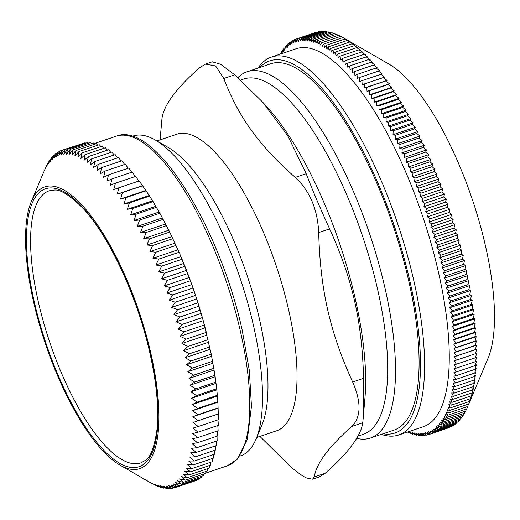 <?xml version="1.0" encoding="UTF-8"?>
<svg xmlns="http://www.w3.org/2000/svg" width="520" height="520" viewBox="0 0 520 520"><rect width="100%" height="100%" fill="white"/><g stroke="black" fill="none" stroke-linecap="round" stroke-linejoin="round"><path stroke-width="0.78" d="M140.797 462.911A143.559 47.794 71.4 0 1 49.693 342.101A143.559 47.794 71.4 0 1 49.192 190.794L54.204 190.093C60.138 189.163 69.596 195.091 82.57 207.877C108.888 235.521 137.469 296.992 149.91 353.223C156.605 383.162 158.99 408.46 157.053 429.117C154.453 447.148 150.501 457.587 145.21 460.434L140.797 462.911M342.94 37.563L353.756 44.532L352.053 43.777L356.044 46.319L354.38 45.65L358.358 48.23L356.733 47.652L360.685 50.264L359.106 49.784L363.031 52.429L361.485 52.032L365.391 54.711L363.883 54.405L367.77 57.109L366.294 56.895L370.149 59.631L368.719 59.508L372.548 62.264L371.15 62.238L374.946 65.013L373.588 65.085L377.357 67.88L376.031 68.042L379.769 70.85L378.476 71.11L382.187 73.938L380.926 74.289L384.605 77.123L383.376 77.571L387.023 80.418L385.827 80.964L389.441 83.811L388.271 84.455L391.853 87.308L390.715 88.042L394.257 90.903L393.153 91.734L396.656 94.588L395.577 95.517L399.048 98.371L398.001 99.398L401.434 102.239L400.406 103.363L403.8 106.197L402.805 107.413L406.159 110.24L405.184 111.553L408.499 114.361L407.55 115.772L410.826 118.567L409.897 120.068L413.134 122.844L412.224 124.442L415.422 127.192L414.531 128.888L417.684 131.612L416.812 133.399L419.926 136.103L419.075 137.982L422.149 140.654L421.31 142.63L424.34 145.269L423.521 147.329L426.504 149.942L425.698 152.094L428.643 154.667L427.85 156.91L430.749 159.445L429.969 161.772L432.822 164.268L432.055 166.686L434.863 169.136L434.103 171.639L436.872 174.05L436.118 176.638L438.841 178.997L438.094 181.669L440.772 183.983L440.037 186.739L442.669 188.994L441.935 191.834L444.522 194.038L443.794 196.957L446.335 199.102L445.607 202.098L448.103 204.191L447.382 207.266L449.832 209.294L449.104 212.446L451.51 214.416L450.788 217.639L453.147 219.544L452.419 222.839L454.74 224.679L454.006 228.046L456.274 229.814L455.546 233.253L457.769 234.956L457.028 238.459L459.212 240.091L458.465 243.659L460.597 245.219L459.843 248.846L461.935 250.335L461.175 254.026L463.216 255.437L462.449 259.188L464.451 260.52L463.665 264.329L465.621 265.584L464.828 269.451L445.77 275.867L443.222 273.124L444.613 270.745L442.046 268.067L443.391 265.603L440.817 262.977L442.117 260.442L439.53 257.875L440.791 255.261L438.191 252.759L439.406 250.075L436.807 247.631L437.976 244.875L435.363 242.495L436.488 239.668L433.875 237.361L434.954 234.462L432.334 232.219L433.368 229.255L430.742 227.084L431.737 224.049L429.111 221.956L430.053 218.862L427.427 216.84L428.324 213.681L425.698 211.731L426.556 208.514L423.93 206.648L424.736 203.372L422.116 201.578L422.877 198.25L420.264 196.534L420.979 193.154L418.366 191.522L419.042 188.084L416.435 186.537L417.066 183.053L414.466 181.591L415.051 178.055L412.457 176.677L412.997 173.102L410.416 171.808L410.911 168.188L408.343 166.985L408.791 163.326L406.237 162.208L406.647 158.509L404.099 157.482L404.463 153.745L401.934 152.809L402.259 149.038L399.744 148.2L400.023 144.398L397.527 143.644L397.761 139.815L395.285 139.159L395.473 135.304L393.016 134.738L393.166 130.858L390.728 130.383L390.839 126.484L388.421 126.106L388.492 122.187L386.094 121.901L386.126 117.969L383.754 117.78L383.747 113.828L381.401 113.737L381.355 109.778L379.028 109.778L378.944 105.807L376.643 105.911L376.526 101.933L374.25 102.135L374.094 98.15L371.852 98.442L371.663 94.458L369.447 94.848L369.219 90.87L367.036 91.358L366.769 87.38L364.618 87.958L364.325 83.987L362.2 84.669L361.875 80.704L359.781 81.477L359.424 77.525L357.363 78.397L356.974 74.457L354.952 75.419L354.529 71.5L352.541 72.559L352.092 68.653L350.142 69.81L349.661 65.923L347.75 67.171L347.243 63.31L345.365 64.656L344.832 60.82L342.992 62.251L342.433 58.448L340.632 59.969L340.048 56.193L338.286 57.811L337.682 54.067L335.953 55.77L335.329 52.065L333.645 53.859L332.995 50.193L331.351 52.072L330.681 48.445L329.082 50.407L328.393 46.826L326.833 48.88L326.125 45.337L324.603 47.476L323.882 43.979L342.94 37.563L389.097 64.188A165.776 55.191 71.4 0 1 472.426 199.791A165.776 55.191 71.4 0 1 488.072 358.176L468.377 404.996M271.518 57.044L296.192 48.737A199.388 66.385 71.4 0 1 422.721 216.522A199.388 66.385 71.4 0 1 423.423 426.673L398.749 434.98A199.388 66.385 -108.6 0 0 406.757 252.993A199.388 66.385 -108.6 0 0 292.695 59.105A199.388 66.385 -108.6 0 0 271.518 57.044A199.388 66.385 -108.6 0 0 257.992 68.068M381.31 434.375A199.388 66.385 -108.6 0 0 398.749 434.98M259.825 67.451A196.319 65.358 71.4 0 1 290.602 62.907A196.319 65.358 71.4 0 1 407.31 270.322A196.319 65.358 71.4 0 1 383.143 433.758M237.926 77.63A193.252 64.337 71.4 0 1 247.162 71.715L270.738 63.778A193.252 64.337 71.4 0 1 393.367 226.401A193.252 64.337 71.4 0 1 394.05 430.085L370.474 438.022A193.252 64.337 71.4 0 1 356.623 438.334M323.882 43.979L322.406 46.202L321.672 42.757L320.236 45.058L319.481 41.665L318.091 44.044L317.324 40.703L315.978 43.166L315.198 39.878L313.898 42.419L313.105 39.188L311.844 41.802L311.044 38.636L309.829 41.327L309.023 38.22L307.853 40.976L307.034 37.934L305.909 40.768L305.084 37.791L304.005 40.69L303.18 37.785L302.139 40.748L301.308 37.908L300.32 40.944L299.481 38.168L298.538 41.269L297.7 38.571L317.038 32.26M299.481 38.168L318.539 31.759L319.02 31.948M301.308 37.908L320.365 31.493L321.042 31.765M303.18 37.785L322.231 31.369L323.089 31.733M305.084 37.791L324.142 31.376L325.175 31.831M307.034 37.934L326.092 31.525L327.288 32.071M309.023 38.22L328.075 31.805L329.433 32.448M311.044 38.636L330.103 32.221L331.611 32.962M313.105 39.188L332.163 32.779L333.814 33.611M315.198 39.878L334.256 33.469L336.05 34.398M317.324 40.703L336.382 34.288L338.312 35.328M319.481 41.665L338.54 35.249L340.6 36.38M321.672 42.757L340.724 36.341L342.907 37.577M464.828 269.451L466.746 270.621L465.933 274.541L467.805 275.632L466.979 279.604L468.812 280.611L467.968 284.628L469.755 285.558L468.904 289.62L470.646 290.459L469.775 294.574L471.478 295.321L470.581 299.475L472.245 300.144L471.334 304.337L472.959 304.915L472.024 309.147L473.603 309.627L472.647 313.898L474.195 314.294L473.213 318.591L474.721 318.897L473.714 323.232L475.183 323.44L474.149 327.802L475.585 327.918L474.526 332.306L475.924 332.332L474.838 336.739L476.203 336.674L475.091 341.107L476.418 340.945L475.274 345.391L476.567 345.131L475.391 349.596L476.651 349.245L475.449 353.724L476.678 353.275L475.443 357.767L476.638 357.221L475.371 361.719L476.535 361.075L475.235 365.579L476.365 364.845L475.033 369.356L476.138 368.518L474.773 373.029L475.846 372.099L474.442 376.603L475.495 375.583L474.051 380.081L475.079 378.963L473.597 383.461L474.598 382.239L472.498 389.89L473.454 388.479L471.861 392.945L472.791 391.443L468.572 404.528M467.851 406.224L466.732 408.856L447.675 415.272L446.166 412.074L448.682 412.913L447.129 409.688L449.625 410.436L448.032 407.186L450.509 407.843L448.877 404.567L451.334 405.132L449.663 401.83L452.101 402.304L450.385 398.983L452.803 399.36L451.048 396.026L453.447 396.305L451.653 392.957L454.025 393.146L452.192 389.786L454.545 389.876L452.673 386.503L455 386.497L453.089 383.123L455.39 383.019L453.447 379.639L455.715 379.444L453.732 376.064L455.981 375.765L453.966 372.385L456.176 371.995L454.129 368.622L456.313 368.134L454.233 364.76L456.385 364.182L454.272 360.815L456.397 360.139L454.246 356.785L456.339 356.012L454.162 352.677L456.216 351.806L454.012 348.485L456.034 347.516L453.798 344.214L455.787 343.154L453.518 339.872L455.475 338.722L453.18 335.465L455.098 334.217L452.777 330.986L454.662 329.641L452.316 326.443L454.155 325.007L451.789 321.834L453.59 320.314L451.204 317.174L452.966 315.556L450.554 312.455L452.276 310.752L449.846 307.684L451.529 305.89L449.072 302.868L450.716 300.989L448.24 298.006L449.846 296.036L447.356 293.098L448.916 291.044L446.407 288.151L447.928 286.019L445.4 283.173L446.882 280.956L444.34 278.168L445.77 275.867M466.635 408.889L465.666 411.086L446.615 417.501L445.146 414.336L447.675 415.272M465.478 411.151L464.549 413.199L445.497 419.614L444.074 416.481L446.615 417.501M464.256 413.296L463.372 415.181L444.321 421.597L442.936 418.496L445.497 419.614M462.976 415.318L462.144 417.04L443.085 423.456L441.753 420.394L444.321 421.597M461.63 417.209L460.856 418.769L441.799 425.185L440.505 422.162L443.085 423.456M460.226 418.977L459.511 420.368L440.459 426.784L439.212 423.807L441.799 425.185M458.763 420.622L458.12 421.837L439.069 428.253L437.86 425.321L440.459 426.784M457.243 422.136L456.671 423.176L437.619 429.591L436.462 426.706L439.069 428.253M455.669 423.514L455.175 424.385L436.124 430.8L435.006 427.966L437.619 429.591M454.031 424.769L453.629 425.457L434.571 431.873L433.505 429.091L436.124 430.8M452.335 425.893L452.029 426.4L432.978 432.809L431.951 430.079L434.571 431.873M450.587 426.881L431.327 433.615L430.352 430.944L432.978 432.809M448.773 427.746L429.637 434.285L428.701 431.672L431.327 433.615M443.222 273.124L465.621 265.584M444.613 270.745L463.665 264.329M297.7 38.571L296.803 41.73L295.964 39.104L295.106 42.322L294.268 39.773L293.462 43.05L292.624 40.58L291.863 43.914L291.025 41.522L290.31 44.909L289.478 42.595L288.808 46.033L287.983 43.797L287.352 47.288L286.533 45.136L285.948 48.672L285.142 46.605L284.603 50.186L283.797 48.211L283.303 51.831L282.51 49.94L282.061 53.599L281.281 51.792L281.053 53.833M280.248 54.106L280.105 53.781L280.065 54.165M407.622 431.99L408.278 432.685L408.07 431.841M408.623 431.652L410.404 433.511L409.916 431.574L412.497 434.2L411.964 432.192L414.55 434.753L413.978 432.673L416.579 435.175L415.961 433.017L418.561 435.454L417.904 433.225L420.511 435.604L419.803 433.303L422.422 435.611L421.668 433.245L424.288 435.487L423.495 433.05L426.114 435.221L425.276 432.725L427.901 434.824L427.011 432.263L429.637 434.285M447.928 286.019L466.979 279.604M445.4 283.173L467.805 275.632M448.916 291.044L467.968 284.628M446.407 288.151L468.812 280.611M449.846 296.036L468.904 289.62M447.356 293.098L469.755 285.558M450.716 300.989L469.775 294.574M448.24 298.006L470.646 290.459M451.529 305.89L470.581 299.475M449.072 302.868L471.478 295.321M452.276 310.752L471.334 304.337M449.846 307.684L472.245 300.144M452.966 315.556L472.024 309.147M450.554 312.455L472.959 304.915M453.59 320.314L472.647 313.898M451.204 317.174L473.603 309.627M454.155 325.007L473.213 318.591M451.789 321.834L474.195 314.294M454.662 329.641L473.714 323.232M452.316 326.443L474.721 318.897M455.098 334.217L474.149 327.802M452.777 330.986L475.183 323.44M455.475 338.722L474.526 332.306M453.18 335.465L475.585 327.918M455.787 343.154L474.838 336.739M453.518 339.872L475.924 332.332M456.034 347.516L475.091 341.107M453.798 344.214L476.203 336.674M456.216 351.806L475.274 345.391M454.012 348.485L476.418 340.945M456.339 356.012L475.391 349.596M454.162 352.677L476.567 345.131M456.397 360.139L475.449 353.724M454.246 356.785L476.651 349.245M456.385 364.182L475.443 357.767M456.313 368.134L475.371 361.719M456.176 371.995L475.235 365.579M455.981 375.765L475.033 369.356M455.715 379.444L474.773 373.029M455.39 383.019L474.442 376.603M455 386.497L474.051 380.081M454.545 389.876L473.597 383.461M454.025 393.146L473.083 386.731M453.447 396.305L472.498 389.89M452.803 399.36L471.861 392.945M452.101 402.304L471.153 395.889M451.334 405.132L470.392 398.716M450.509 407.843L469.567 401.427M449.625 410.436L468.683 404.021M448.682 412.913L467.734 406.497M427.901 434.824L429.591 434.252M426.114 435.221L427.719 434.681M424.288 435.487L425.815 434.974M422.422 435.611L423.865 435.123M420.511 435.604L421.889 435.136M418.561 435.454L419.868 435.019M416.579 435.175L417.813 434.759M414.55 434.753L415.734 434.356M412.497 434.2L413.615 433.823M410.404 433.511L411.463 433.154M408.278 432.685L409.286 432.348M280.105 53.781L281.099 53.443M281.281 51.792L282.328 51.441M282.51 49.94L283.615 49.569M283.797 48.211L284.96 47.82M285.142 46.605L286.358 46.195M286.533 45.136L287.82 44.707M287.983 43.797L289.328 43.349M289.478 42.595L290.901 42.114M291.025 41.522L292.526 41.015M292.624 40.58L294.203 40.047M294.268 39.773L295.932 39.215M295.964 39.104L315.016 32.688M326.125 45.337L345.183 38.922M328.393 46.826L347.445 40.41M330.681 48.445L349.739 42.029M332.995 50.193L352.053 43.777M335.329 52.065L354.38 45.65M337.682 54.067L356.733 47.652M340.048 56.193L359.106 49.784M342.433 58.448L361.485 52.032M344.832 60.82L363.883 54.405M347.243 63.31L366.294 56.895M349.661 65.923L368.719 59.508M352.092 68.653L371.15 62.238M354.529 71.5L373.588 65.085M356.974 74.457L376.031 68.042M359.424 77.525L378.476 71.11M361.875 80.704L380.926 74.289M364.325 83.987L383.376 77.571M362.2 84.669L384.605 77.123M366.769 87.38L385.827 80.964M364.618 87.958L387.023 80.418M369.219 90.87L388.271 84.455M367.036 91.358L389.441 83.811M371.663 94.458L390.715 88.042M369.447 94.848L391.853 87.308M374.094 98.15L393.153 91.734M371.852 98.442L394.257 90.903M376.526 101.933L395.577 95.517M374.25 102.135L396.656 94.588M378.944 105.807L398.001 99.398M376.643 105.911L399.048 98.371M381.355 109.778L400.406 103.363M379.028 109.778L401.434 102.239M383.747 113.828L402.805 107.413M381.401 113.737L403.8 106.197M386.126 117.969L405.184 111.553M383.754 117.78L406.159 110.24M388.492 122.187L407.55 115.772M386.094 121.901L408.499 114.361M390.839 126.484L409.897 120.068M388.421 126.106L410.826 118.567M393.166 130.858L412.224 124.442M390.728 130.383L413.134 122.844M395.473 135.304L414.531 128.888M393.016 134.738L415.422 127.192M397.761 139.815L416.812 133.399M395.285 139.159L417.684 131.612M400.023 144.398L419.075 137.982M397.527 143.644L419.926 136.103M402.259 149.038L421.31 142.63M399.744 148.2L422.149 140.654M404.463 153.745L423.521 147.329M401.934 152.809L424.34 145.269M406.647 158.509L425.698 152.094M404.099 157.482L426.504 149.942M408.791 163.326L427.85 156.91M406.237 162.208L428.643 154.667M410.911 168.188L429.969 161.772M408.343 166.985L430.749 159.445M412.997 173.102L432.055 166.686M410.416 171.808L432.822 164.268M415.051 178.055L434.103 171.639M412.457 176.677L434.863 169.136M417.066 183.053L436.118 176.638M414.466 181.591L436.872 174.05M419.042 188.084L438.094 181.669M416.435 186.537L438.841 178.997M420.979 193.154L440.037 186.739M418.366 191.522L440.772 183.983M422.877 198.25L441.935 191.834M420.264 196.534L442.669 188.994M424.736 203.372L443.794 196.957M422.116 201.578L444.522 194.038M426.556 208.514L445.607 202.098M423.93 206.648L446.335 199.102M428.324 213.681L447.382 207.266M425.698 211.731L448.103 204.191M430.053 218.862L449.104 212.446M427.427 216.84L449.832 209.294M431.737 224.049L450.788 217.639M429.111 221.956L451.51 214.416M433.368 229.255L452.419 222.839M430.742 227.084L453.147 219.544M434.954 234.462L454.006 228.046M432.334 232.219L454.74 224.679M436.488 239.668L455.546 233.253M433.875 237.361L456.274 229.814M437.976 244.875L457.028 238.459M435.363 242.495L457.769 234.956M439.406 250.075L458.465 243.659M436.807 247.631L459.212 240.091M440.791 255.261L459.843 248.846M438.191 252.759L460.597 245.219M442.117 260.442L461.175 254.026M439.53 257.875L461.935 250.335M443.391 265.603L462.449 259.188M440.817 262.977L463.216 255.437M442.046 268.067L464.451 260.52M444.34 278.168L466.746 270.621M446.882 280.956L465.933 274.541M205.504 64.064L212.232 61.802L220.681 64.291L234.708 74.809L262.386 101.829L267.442 107.458A193.252 64.337 71.4 0 1 365.014 397.287L362.785 422.74C360.874 436.007 348.361 452.849 325.234 473.259L319.274 476.931L312.546 479.193L314.301 476.944C316.212 463.671 328.725 446.829 351.845 426.419C361.153 417.001 361.419 402.188 352.644 381.986C329.875 332.02 320.255 289.679 318.702 232.57C317.603 209.313 309.79 190.925 295.269 177.385C259.044 145.516 238.784 117.501 223.775 78.487L215.67 65.982L205.504 64.07L199.544 67.736C176.423 88.147 163.904 104.988 162 118.261L160.082 139.867M262.386 101.829L287.716 135.616L306.202 173.706C312.449 190.028 320.262 208.422 329.635 228.885C352.404 278.856 362.024 321.191 363.584 378.307L363.246 418.756M259.916 436.404L290.069 466.193C297.076 472.271 302.731 476.281 307.041 478.225L312.546 479.193M156.884 140.946L176.936 134.199A156.442 52.084 71.4 0 1 276.211 265.844A156.442 52.084 71.4 0 1 276.764 430.729L256.711 437.482M132.093 136.344L132.997 136.038A168.714 56.166 71.4 0 1 155.259 140.01L168.519 147.66A156.442 52.084 71.4 0 1 247.156 275.626A156.442 52.084 71.4 0 1 261.918 425.094L255.983 439.205A168.714 56.166 71.4 0 1 240.656 455.832L239.753 456.137M155.259 140.01A168.714 56.166 71.4 0 1 240.065 278.018A168.714 56.166 71.4 0 1 255.983 439.205M247.162 71.715A193.252 64.337 71.4 0 1 369.791 234.344A193.252 64.337 71.4 0 1 370.474 438.022M240.63 80.061L243.808 78.995A187.428 62.4 71.4 0 1 362.746 236.717A187.428 62.4 71.4 0 1 363.409 434.252L357.89 436.111M123.909 467.129A148.649 49.491 -108.6 0 0 137.605 307.457A148.649 49.491 -108.6 0 0 31.317 201.539A148.649 49.491 -108.6 0 0 45.35 343.564A148.649 49.491 -108.6 0 0 120.062 465.16A148.649 49.491 -108.6 0 0 123.909 467.129M151.697 483.334L157.82 486.395L154.915 484.432L160.81 487.435L157.8 485.297L163.722 488.156L160.609 485.843L166.543 488.56L163.326 486.076L169.28 488.631L165.952 485.992L171.912 488.384L168.48 485.589L174.447 487.819L170.905 484.874L176.872 486.928L173.225 483.847L179.192 485.713L175.435 482.508L181.389 484.185L177.528 480.863L183.469 482.346L179.498 478.907L185.425 480.188L181.35 476.651L187.252 477.731L183.072 474.097L188.948 474.968L184.672 471.25L190.515 471.906L186.134 468.111L191.939 468.559L187.46 464.698L193.225 464.919L188.643 461.006L194.369 461.006L189.696 457.041L195.37 456.826L190.6 452.822L196.222 452.381L191.36 448.351L196.924 447.681L191.978 443.632L197.477 442.735L192.446 438.678L197.886 437.554L192.764 433.505L198.133 432.146L192.94 428.11L198.237 426.524L192.966 422.507L198.185 420.7L192.842 416.715L197.983 414.681L192.569 410.735L197.633 408.473L192.147 404.586L197.125 402.103L191.581 398.275L196.469 395.571L190.866 391.813L195.663 388.895L190.008 385.216L194.714 382.083L189.007 378.501L193.622 375.154L187.869 371.67L192.381 368.121L186.583 364.741L191.003 360.99L185.166 357.728L189.482 353.776L183.619 350.636L187.831 346.502L181.935 343.493L186.043 339.17L180.128 336.31L184.132 331.806L178.191 329.089L182.091 324.409L176.137 321.854L179.933 317.012L173.966 314.613L177.651 309.608L171.685 307.385L175.26 302.231L169.292 300.183L172.764 294.879L166.797 293.014L170.164 287.579L164.203 285.903L167.459 280.332L161.519 278.85L164.665 273.163L158.743 271.882L161.785 266.084L155.883 264.999L158.821 259.096L152.945 258.226L155.779 252.233L149.935 251.57L152.666 245.492L146.855 245.044L149.487 238.888L143.722 238.661L146.25 232.44L140.53 232.433L142.961 226.155L137.287 226.375L139.626 220.051L134.004 220.493L136.247 214.13L130.683 214.799L132.834 208.41L127.335 209.313L129.395 202.904L123.955 204.029L125.938 197.613L120.569 198.972L122.46 192.556L117.163 194.142L118.983 187.739L113.757 189.553L115.499 183.177L110.357 185.211L112.021 178.867L106.958 181.129L108.556 174.824L103.578 177.307L105.112 171.061L100.217 173.764L101.686 167.577L96.889 170.495L98.299 164.379L93.594 167.511L94.945 161.473L90.337 164.814L91.644 158.873L87.126 162.422L88.387 156.572L83.974 160.323L85.189 154.583L80.873 158.529L82.056 152.906L77.838 157.047L78.988 151.548L74.88 155.87L75.998 150.508L71.994 155.006L73.086 149.786L69.186 154.459L70.265 149.383L66.469 154.232L67.529 149.312L63.843 154.31L64.896 149.559L61.315 154.713L62.361 150.124L58.89 155.428L59.936 151.015L56.57 156.455L57.623 152.23L54.366 157.794L55.419 153.758L52.273 159.445L53.339 155.597L50.297 161.395L51.383 157.755L48.445 163.651L49.556 160.212L46.722 166.212L47.859 162.975L44.207 170.911M206.745 334.165L206.667 333.834A173.927 57.909 -108.6 0 0 179.706 253.754L191.828 284.589L196.716 298.961L203.222 320.664L211.25 354.172L214.968 375.271L216.717 388.752L217.88 401.661L218.484 419.705L198.237 426.524M157.82 486.395L158.386 486.207M62.361 150.124L82.862 143.507M64.896 149.559L85.144 142.74L85.69 143.195M67.529 149.312L87.783 142.493L88.595 143.215M70.265 149.383L90.513 142.571L91.578 143.559M73.086 149.786L93.334 142.968L94.627 144.235M75.998 150.508L96.245 143.689L97.753 145.23M78.988 151.548L99.236 144.729L100.939 146.549M82.056 152.906L102.303 146.088L104.189 148.187M85.189 154.583L105.437 147.765L107.491 150.144M88.387 156.572L108.635 149.754L110.845 152.406M91.644 158.873L111.891 152.055L114.237 154.98M94.945 161.473L115.2 154.655L117.676 157.852M98.299 164.379L118.547 157.56L121.141 161.024M101.686 167.577L121.94 160.758L124.638 164.483M105.112 171.061L125.359 164.242L128.154 168.227M108.556 174.824L128.804 168.012L131.989 172.698M112.021 178.867L132.269 172.049L135.388 176.787M115.499 183.177L135.746 176.358L138.788 181.123M118.983 187.739L139.23 180.928L149.643 196.086L159.874 213.233L169.734 232.069L179.387 253.006M217.971 419.679L218.387 425.328L198.133 432.146M217.796 425.074L218.133 430.736L197.886 437.554M217.51 430.944L217.731 435.916L197.477 442.735M217.035 436.15L217.172 440.863L196.924 447.681M216.411 441.116L216.469 445.562L196.222 452.381M215.631 445.841L215.618 450.008L195.37 456.826M214.695 450.32L214.617 454.194L194.369 461.006M213.609 454.532L213.473 458.107L193.225 464.919M212.375 458.478L212.186 461.74L191.939 468.559M210.983 462.144L210.763 465.088L190.515 471.906M209.45 465.53L209.203 468.15L188.948 474.968M207.766 468.631L207.5 470.912L187.252 477.731M205.946 471.438L205.673 473.375L185.425 480.188M203.977 473.947L203.717 475.527L183.469 482.346M201.87 476.151L201.636 477.373L181.389 484.185M199.622 478.049L199.44 478.901L179.192 485.713M197.236 479.642L197.125 480.11L176.872 486.928M161.642 487.156L160.81 487.435M164.84 487.786L163.722 488.156M167.973 488.079L166.543 488.56M171.041 488.04L169.28 488.631M174.044 487.669L171.912 488.384M194.694 481L174.447 487.819M217.997 414.082L192.966 422.507M218.433 413.881L198.185 420.7M217.874 408.285L192.842 416.715M218.231 407.862L197.983 414.681M217.6 402.311L192.569 410.735M217.88 401.661L197.633 408.473M217.178 396.162L192.147 404.586M217.373 395.285L197.125 402.103M216.613 389.851L191.581 398.275M216.717 388.752L196.469 395.571M215.897 383.39L190.866 391.813M215.917 382.076L195.663 388.895M215.04 376.792L190.008 385.216M214.968 375.271L194.714 382.083M214.039 370.071L189.007 378.501M213.869 368.335L193.622 375.154M212.901 363.24L187.869 371.67M212.628 361.303L192.381 368.121M211.62 356.31L186.583 364.741M211.25 354.172L191.003 360.99M210.203 349.297L185.166 357.728M209.736 346.957L189.482 353.776M208.65 342.212L183.619 350.636M208.078 339.684L187.831 346.502M206.967 335.069L181.935 343.493M206.297 332.351L186.043 339.17M205.16 327.88L180.128 336.31M204.38 324.987L184.132 331.806M203.222 320.664L178.191 329.089M202.339 317.596L182.091 324.409M201.169 313.423L176.137 321.854M200.181 310.193L179.933 317.012M198.998 306.189L173.966 314.613M197.906 302.796L177.651 309.608M196.716 298.961L171.685 307.385M195.514 295.412L175.26 302.231M194.324 291.752L169.292 300.183M193.011 288.061L172.764 294.879M191.828 284.589L166.797 293.014M190.411 280.761L170.164 287.579M189.234 277.472L164.203 285.903M187.714 273.52L167.459 280.332M186.55 270.426L161.519 278.85M184.919 266.351L164.665 273.163M183.775 263.452L158.743 271.882M182.033 259.266L161.785 266.084M180.915 256.575L155.883 264.999M179.069 252.285L158.821 259.096M177.977 249.802L152.945 258.226M176.026 245.414L155.779 252.233M174.967 243.145L149.935 251.57M172.913 238.674L152.666 245.492M171.893 236.619L146.855 245.044M169.734 232.069L149.487 238.888M168.753 230.237L143.722 238.661M166.498 225.622L146.25 232.44M165.562 224.01L140.53 232.433M163.209 219.343L142.961 226.155M162.318 217.952L137.287 226.375M159.874 213.233L139.626 220.051M159.035 212.069L134.004 220.493M156.494 207.311L136.247 214.13M155.714 206.375L130.683 214.799M153.082 201.597L132.834 208.41M152.367 200.883L127.335 209.313M149.643 196.086L129.395 202.904M148.993 195.605L123.955 204.029M146.185 190.801L125.938 197.613M145.6 190.541L120.569 198.972M142.714 185.744L122.46 192.556M142.194 185.712L117.163 194.142M62.296 150.222L59.936 151.015M59.592 151.56L57.623 152.23M57.038 153.212L55.419 153.758M54.633 155.162L53.339 155.597M52.377 157.417L51.383 157.755M50.271 159.972L49.556 160.212M48.315 162.819L47.859 162.975M295.269 177.385L306.202 173.706M223.775 78.487L234.708 74.809M318.702 232.57L329.635 228.885M352.644 381.986L363.584 378.307M351.845 426.419L362.785 422.74M314.301 476.944L325.234 473.259M240.442 331.487A173.927 57.909 -108.6 0 0 116.259 136.175C154.524 120.53 219.388 226.46 242.222 330.272L249.34 370.539L251.466 406.231L247.37 439.296L237.159 459.303L227.24 465.849A173.927 57.909 -108.6 0 0 240.442 331.487M150.163 353.47A146.627 48.815 -108.6 0 0 36.251 195.891A146.627 48.815 -108.6 0 0 90.344 433.966A146.627 48.815 -108.6 0 0 150.163 353.47M120.062 465.16L151.502 483.288M31.317 201.539L43.816 171.828M116.259 136.175L94.042 143.656M227.24 465.849L205.712 473.096"/></g></svg>
